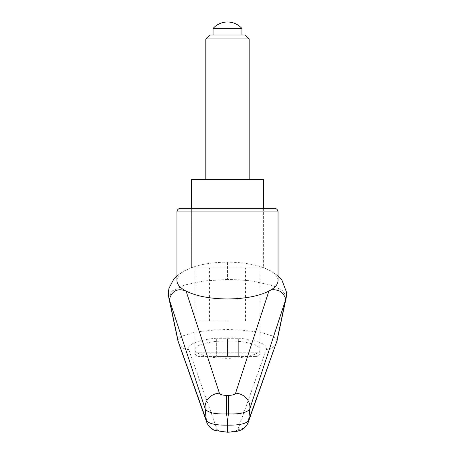 <?xml version="1.0" encoding="UTF-8"?>
<svg xmlns="http://www.w3.org/2000/svg" width="455" height="455" viewBox="0 0 455 455"><rect width="100%" height="100%" fill="white"/><g stroke="black" fill="none" stroke-linecap="round" stroke-linejoin="round"><path stroke-width="0.34" stroke-dasharray="2.27 1.71" d="M177.911 340.63L181.101 336.416L194.649 332.23L215.653 329.858L227.494 329.551L239.336 329.864L260.345 332.23L273.887 336.416L277.078 340.63M227.494 279.461L203.573 280.985L184.121 285.149L172.007 291.041L168.816 297.672M176.932 280.57C177.205 275.241 182.631 270.731 193.204 267.045C202.975 263.854 214.419 262.228 227.54 262.165C240.706 262.239 252.178 263.883 261.943 267.102C272.42 270.782 277.789 275.269 278.056 280.57M263.61 208.339L263.61 267.927L191.379 267.927L263.61 267.927L191.379 267.927L263.61 267.927L263.61 208.339L227.494 208.339M227.494 340.886C210.119 340.789 194.626 344.941 194.99 349.594C194.626 354.252 210.119 358.403 227.494 358.301C244.87 358.403 260.362 354.252 259.998 349.594C260.362 344.941 244.87 340.789 227.494 340.886M286.212 297.661L286.292 296.165L282.322 290.523L274.905 286.576L269.496 284.711L251.041 280.928L239.501 279.831L227.545 279.461L227.54 262.165M276.407 342.803L275.19 345.191L272.272 347.99L269.4 349.258L266.192 349.656C269.502 343.588 250.341 337.701 227.494 337.764C204.648 337.701 185.492 343.588 188.797 349.656L185.589 349.258L182.717 347.99L179.799 345.191L178.661 343.013M227.494 432.25L227.494 431.88C233.432 431.715 236.918 430.874 237.954 429.355A10.835 10.419 -160.1 0 0 247.861 423.264M207.122 423.252A10.835 10.419 160.1 0 0 217.035 429.355C218.07 430.874 221.557 431.715 227.494 431.88M263.61 179.446L191.379 179.446M227.494 321.02L194.99 321.02L227.494 321.02M256.387 356.413A3.612 3.612 0 0 0 259.998 352.801L194.99 352.801A3.612 3.612 0 0 0 198.602 356.413L256.387 356.413L198.602 356.413M209.738 34.989L245.256 34.989M205.825 38.897L249.164 38.897M241.941 28.489L213.048 28.489M238.329 356.413L227.494 356.413L227.494 338.713L238.329 338.713L216.66 338.713L227.494 338.713L227.494 356.413L216.66 356.413L216.66 338.713L216.66 356.413L238.329 356.413L238.329 338.713L238.329 356.413M278.056 211.95L176.932 211.95M237.954 429.355L266.192 349.656M188.797 349.656L217.035 429.355M194.99 321.02L194.99 352.801L259.998 352.801L259.998 321.02M191.379 208.339L191.379 267.927L191.379 208.339M194.99 267.927L194.99 349.594M259.998 267.927L259.998 349.594M261.943 267.108L269.661 270.281L278.056 275.793M176.932 275.821L183.803 271.1L193.21 267.045M179.048 343.906L178.735 343.235M275.94 343.906L276.265 343.201M206.712 422.166L206.843 422.53M209.436 321.02L209.436 267.927M245.552 321.02L245.552 267.927"/><path stroke-width="0.68" d="M178.206 341.392L169.607 300.539L205.114 408.618C207.406 412.543 214.578 414.312 226.624 413.925L228.364 413.925C240.411 414.312 247.583 412.543 249.875 408.618L285.382 300.539L276.765 341.483L248.68 420.249C246.53 423.707 239.466 425.334 227.494 425.135C215.522 425.334 208.458 423.707 206.308 420.249L177.911 340.636L168.777 297.678M169.607 300.539L169.527 299.504C169.851 296.831 173.685 285.985 186.101 291.137C180.078 287.952 177.023 284.432 176.932 280.57L176.932 211.95A3.612 3.612 0 0 1 180.544 208.339L227.494 208.339L180.544 208.339M176.932 275.821L173.964 278.796L168.919 288.402L168.35 293.105L168.816 297.672L169.51 299.407M247.861 423.264A10.835 10.419 -160.1 0 0 248.14 422.576C245.99 427.154 242.868 429.873 238.773 430.72C237.686 431.38 233.927 431.886 227.494 432.239L227.494 422.348L226.624 413.925L226.624 395.412C222.58 395.298 220.18 394.565 219.407 393.205L186.101 291.137C196.412 296.188 210.21 298.798 227.494 298.969C244.779 298.798 258.577 296.188 268.888 291.137C274.911 287.952 277.965 284.432 278.056 280.57L278.056 211.95A3.612 3.612 0 0 0 274.445 208.339L227.494 208.339M227.494 422.348L228.364 413.925L228.364 395.412L226.624 395.412M191.379 208.339L191.379 179.446L263.61 179.446L263.61 208.339L274.445 208.339M276.765 341.483L248.14 422.576A10.835 10.419 -160.1 0 0 248.68 420.249A19129.576 14331.971 -109.1 0 0 249.875 408.618A14.446 13.496 -162.3 0 0 235.582 393.205L268.888 291.137C271.345 289.209 275.042 289.243 279.973 291.234C283.852 294.487 285.683 297.246 285.467 299.504L286.206 297.678M235.582 393.205C234.814 394.565 232.408 395.298 228.364 395.412M285.461 299.504L285.382 300.539M219.407 393.205A14.446 13.496 -17.7 0 0 205.114 408.618A19129.576 14331.971 109.1 0 0 206.308 420.249A10.835 10.419 160.1 0 0 206.832 422.536A10.835 10.419 160.1 0 0 206.849 422.576A10.835 10.419 160.1 0 0 207.122 423.252M178.661 343.013L178.224 341.483M277.078 340.63L276.788 341.392M205.825 38.897L249.164 38.897L245.256 34.989L209.738 34.989L205.825 38.897L205.825 179.446M213.048 28.489L241.941 28.489A19.303 19.303 0 0 0 213.048 28.489L213.048 34.989M176.932 211.95L278.056 211.95M278.056 275.793L281.747 279.66L286.65 292.599L286.212 297.661M178.735 343.235L177.911 340.636M276.265 343.201L277.078 340.641M227.494 432.239L215.937 430.635C211.785 429.611 208.754 426.926 206.854 422.57M178.576 342.774L206.843 422.53M277.084 340.63L286.212 297.678M249.164 38.897L249.164 179.446M241.941 28.489L241.941 34.989"/></g></svg>

